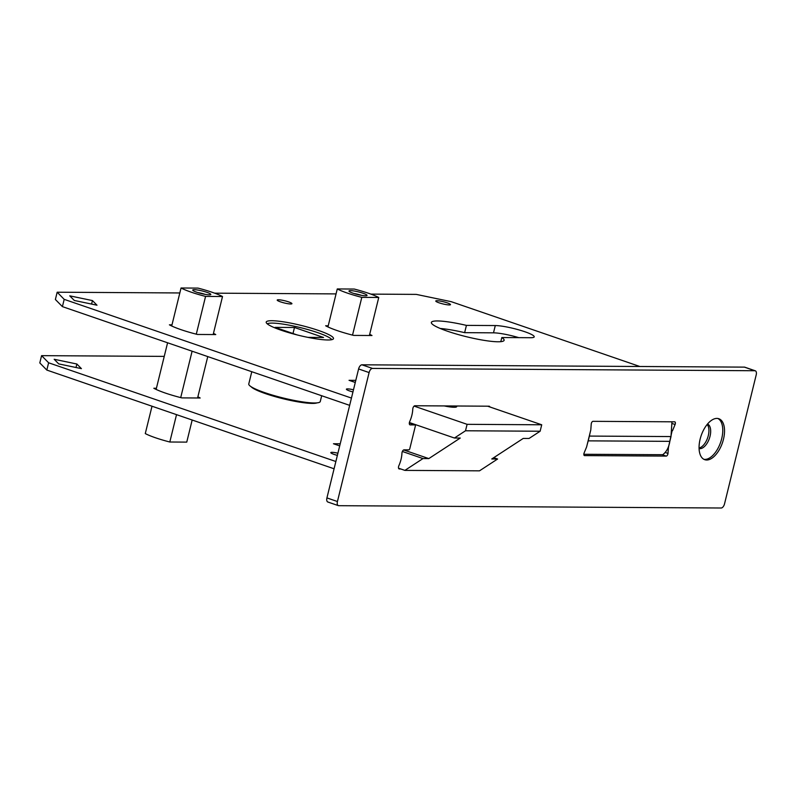 <?xml version="1.0" encoding="UTF-8"?>
<svg xmlns="http://www.w3.org/2000/svg" width="796" height="796" viewBox="0 0 796 796"><rect width="100%" height="100%" fill="white"/><g stroke="black" fill="none" stroke-linecap="round" stroke-linejoin="round"><path stroke-width="1.19" d="M699.077 447.999A12.995 6.726 109 0 0 707.654 437.79A12.995 6.726 109 0 0 707.156 424.457M328.231 502.077A4.328 2.239 -71 0 1 327.843 502.017A4.328 2.239 -71 0 1 326.927 497.908L337.434 501.52A4.328 2.239 109 0 0 338.36 505.629A4.328 2.239 109 0 0 338.738 505.689L721.176 508.007A4.328 2.239 109 0 0 724.529 503.858L756.2 374.906A4.328 2.239 109 0 0 755.275 370.797A4.328 2.239 109 0 0 754.887 370.737L372.458 368.419A4.328 2.239 109 0 0 369.105 372.568L337.434 501.52M369.105 372.568L358.598 368.956L326.927 497.908M358.598 368.956A4.328 2.239 -71 0 1 361.951 364.807L372.458 368.419M754.887 370.737L744.379 367.125L361.951 364.807M744.379 367.125A4.328 2.239 -71 0 1 744.767 367.185L755.275 370.797M716.907 418.407A21.651 11.214 109 0 0 700.619 437.342A21.651 11.214 109 0 0 704.758 459.69A21.651 11.214 109 0 0 722.41 442.855A21.651 11.214 109 0 0 718.838 418.736A21.651 11.214 109 0 0 716.907 418.407M409.323 422.965L415.054 424.935A1.303 0.677 109 0 1 415.323 426.168L409.811 448.626A1.303 0.677 109 0 1 408.806 449.869L404.07 449.849A2.587 1.333 109 0 0 401.95 453.163A19.014 9.851 -71 0 1 398.886 465.64A2.587 1.333 109 0 0 399.144 468.944A2.587 1.333 109 0 0 399.373 468.983L400.816 468.993M415.054 424.935A1.303 0.677 109 0 0 414.935 424.915L409.313 422.984M489.888 406.965A2.587 1.333 109 0 0 489.301 406.239A2.587 1.333 109 0 0 489.072 406.199L414.905 405.751A2.587 1.333 109 0 0 412.776 409.074A19.014 9.851 -71 0 1 409.711 421.552A2.587 1.333 109 0 0 409.97 424.845A2.587 1.333 109 0 0 410.199 424.885L414.935 424.915M672.57 430.646A1.303 0.677 -71 0 1 672.69 430.278L675.088 424.517A2.169 1.124 109 0 0 674.819 421.85A2.169 1.124 109 0 0 674.63 421.82L593.01 421.333A2.169 1.124 109 0 0 591.239 423.999L590.801 429.78A1.303 0.677 -71 0 1 590.741 430.148L586.652 446.785A1.303 0.677 -71 0 1 586.533 447.143L584.135 452.914A2.169 1.124 109 0 0 584.403 455.571A2.169 1.124 109 0 0 584.592 455.601L666.212 456.098A2.169 1.124 109 0 0 667.983 453.421L668.421 447.641A1.303 0.677 -71 0 1 668.481 447.282L672.162 430.507M699.087 448.566A12.995 6.726 109 0 0 709.405 438.387A12.995 6.726 109 0 0 707.525 424.019M703.913 459.312A21.651 11.214 109 0 0 720.649 442.258A21.651 11.214 109 0 0 717.932 418.507M339.693 445.889L333.464 443.75L340.21 443.79M41.591 355.653L48.616 362.787L335.862 461.511L334.071 468.784L46.825 370.07L39.8 362.926L41.591 355.653L164.245 356.389M48.616 362.787L46.825 370.07M316.977 402.875A34.646 5.094 -166.2 0 1 265.615 393.672A34.646 5.094 -166.2 0 1 251.068 386.687M337.365 455.372A7.582 1.114 -166.2 0 1 334.081 454.397A7.582 1.114 -166.2 0 1 330.808 452.616A7.582 1.114 -166.2 0 1 337.902 453.213M197.866 396.836A34.646 5.094 -166.2 0 1 200.174 398L181.846 397.891A34.646 5.094 -166.2 0 1 153.827 388.259L156.414 388.279M76.864 364.011L81.421 368.638L58.725 363.901L54.168 359.275L76.864 364.011L76.008 367.513M355.275 382.458L349.046 380.319L355.792 380.359M57.173 292.212L64.197 299.356L351.444 398.07L349.653 405.353L62.406 306.629L55.382 299.495L57.173 292.212L179.826 292.958M64.197 299.356L62.406 306.629M501.808 337.544L530.673 337.713A21.87 3.214 13.8 0 0 534.216 336.857A21.87 3.214 13.8 0 0 519.499 330.051A21.87 3.214 13.8 0 0 495.291 325.554L466.426 325.385A37.462 5.512 13.8 0 0 431.362 322.43A37.462 5.512 13.8 0 0 466.426 336.718A37.462 5.512 13.8 0 0 504.117 340.3A37.462 5.512 13.8 0 0 501.808 337.544L500.793 341.673M271.824 320.718A34.646 5.094 13.8 0 0 266.202 322.082A34.646 5.094 13.8 0 0 298.629 335.295A34.646 5.094 13.8 0 0 333.494 338.608A34.646 5.094 13.8 0 0 310.171 327.833A34.646 5.094 13.8 0 0 271.824 320.718M437.004 300.719A7.582 1.114 13.8 0 0 435.77 301.027A7.582 1.114 13.8 0 0 442.865 303.913A7.582 1.114 13.8 0 0 450.496 304.639A7.582 1.114 13.8 0 0 445.392 302.281A7.582 1.114 13.8 0 0 437.004 300.719M278.431 299.764A7.582 1.114 13.8 0 0 277.207 300.062A7.582 1.114 13.8 0 0 284.301 302.958A7.582 1.114 13.8 0 0 291.923 303.674A7.582 1.114 13.8 0 0 286.829 301.326A7.582 1.114 13.8 0 0 278.431 299.764M353.484 389.781A7.582 1.114 13.8 0 0 347.613 388.886A7.582 1.114 13.8 0 0 346.389 389.184A7.582 1.114 13.8 0 0 352.946 391.94M171.996 324.838L169.409 324.828A34.646 5.094 13.8 0 0 197.428 334.459L215.756 334.569A34.646 5.094 13.8 0 0 213.447 333.405M328.231 325.793L325.644 325.773A34.646 5.094 13.8 0 0 353.673 335.405L371.991 335.514A34.646 5.094 13.8 0 0 369.692 334.35M97.003 305.206L92.445 300.58L69.749 295.843L74.307 300.47L97.003 305.206M370.886 294.112L416.278 294.391L451.292 301.694L639.825 366.488M214.651 293.167L336.061 293.903M518.773 337.643A21.87 3.214 13.8 0 0 493.5 332.837L464.645 332.658A37.462 5.512 13.8 0 0 440.188 328.459M91.59 304.072L92.445 300.58M464.645 332.658L466.426 325.385M222.512 296.52A32.477 4.776 13.8 0 0 197.985 288.102L181.04 287.993A32.477 4.776 13.8 0 0 205.567 296.42L222.512 296.52L213.169 334.549M176.523 414.646L169.807 442.009L186.752 442.118L192.174 420.019M197.587 397.99L207.756 356.588M180.712 397.602L192.105 351.205M196.294 334.171L205.567 296.42M169.807 442.009A32.477 4.776 -166.2 0 1 145.28 433.581L152.006 406.219M156.125 389.433L167.588 342.777M171.707 325.992L181.04 287.993M194.244 289.674A9.313 1.373 -166.2 0 1 205.189 291.774A9.313 1.373 -166.2 0 1 210.671 294.649A9.313 1.373 -166.2 0 1 201.448 293.585A9.313 1.373 -166.2 0 1 192.781 290.261A9.313 1.373 -166.2 0 1 194.244 289.674M205.159 294.381A7.144 1.055 13.8 0 0 197.796 292.57M378.747 297.475A32.477 4.776 13.8 0 0 354.22 289.048L337.275 288.938A32.477 4.776 13.8 0 0 361.802 297.366L378.747 297.475L369.404 335.494M352.529 335.116L361.802 297.366M327.942 326.937L337.275 288.938M350.479 290.62A9.313 1.373 -166.2 0 1 361.424 292.719A9.313 1.373 -166.2 0 1 366.906 295.595A9.313 1.373 -166.2 0 1 357.683 294.54A9.313 1.373 -166.2 0 1 349.026 291.207A9.313 1.373 -166.2 0 1 350.479 290.62M361.394 295.326A7.144 1.055 13.8 0 0 354.031 293.515M487.63 406.189L541.718 424.785L540.136 431.233L529.051 438.467L523.221 438.437L491.769 458.974L497.6 459.013L479.5 470.834L404.885 470.386L398.557 468.207M497.6 459.013L493.749 457.69M456.387 406A15.811 2.328 -166.2 0 1 456.446 406.945A15.811 2.328 -166.2 0 1 444.248 405.93M541.718 424.785L467.093 424.328L414.089 406.109M467.093 424.328L465.511 430.775L454.426 438.019L409.393 422.537M402.358 451.471L422.984 458.566L428.805 458.595L460.257 438.049L454.426 438.019M428.805 458.595L403.642 449.949M422.984 458.566L404.885 470.386M540.136 431.233L465.511 430.775M589.388 436.079L588.214 440.855L669.834 441.352L671.008 436.566L589.388 436.079L590.125 432.636M587.279 444.228L588.214 440.855M671.953 421.81L671.008 436.566M669.834 441.352C668.889 447.372 666.531 451.82 662.75 454.705L583.826 454.277M331.763 339.673A33.561 4.935 13.8 0 0 307.117 329.365A33.561 4.935 13.8 0 0 272.192 323.096A33.561 4.935 13.8 0 0 267.237 323.823M307.982 337.385L323.554 337.484L294.48 327.484L275.118 327.375L296.958 334.877M294.48 327.484L292.998 333.514M251.785 371.712L248.77 383.961A36.805 5.413 13.8 0 0 283.227 398A36.805 5.413 13.8 0 0 320.271 401.522L321.684 395.741M665.526 452.576L667.983 453.421M662.292 454.755L666.212 456.098M672.381 423.581L675.088 424.517M493.5 332.837L495.291 325.554M338.36 505.629L327.843 502.017"/></g></svg>
